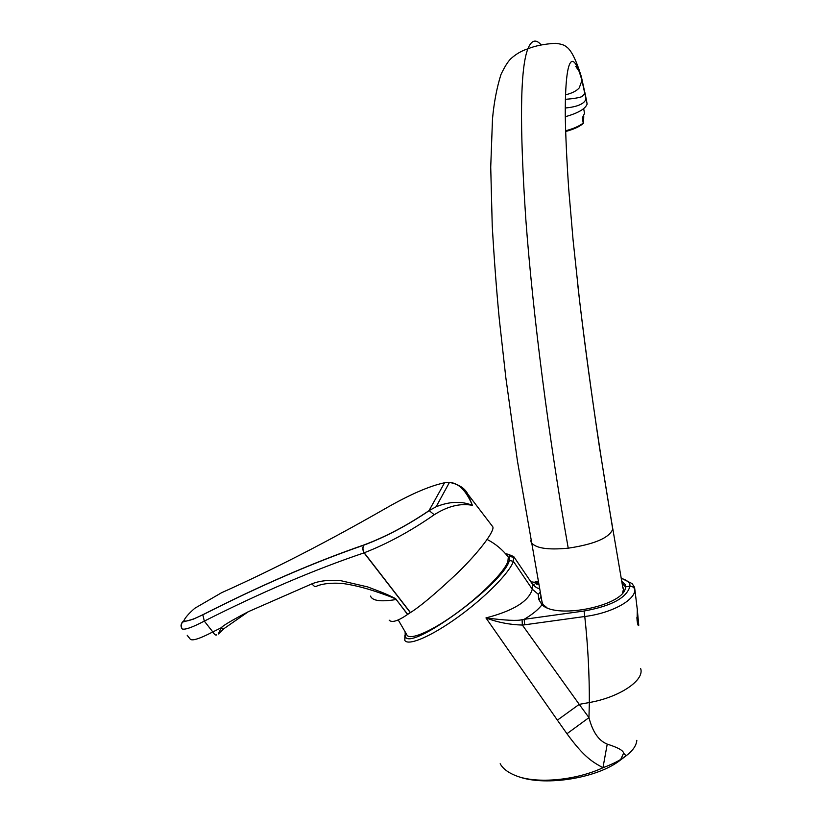 <?xml version="1.0" encoding="UTF-8"?>
<svg xmlns="http://www.w3.org/2000/svg" width="822" height="822" viewBox="0 0 822 822"><rect width="100%" height="100%" fill="white"/><g stroke="black" fill="none" stroke-linecap="round" stroke-linejoin="round"><path stroke-width="1.23" d="M565.567 130.811C573.653 128.633 579.541 126.033 583.24 123.023L583.517 123.074C580.363 126.311 574.393 129.126 565.587 131.53M583.517 123.074L583.754 116.457M565.279 116.724C578.092 113.117 585.377 108.894 587.134 104.055L586.117 98.404M565.238 108.011C577.65 106.839 584.617 103.747 586.117 98.732L584.966 92.794M565.341 99.339C573.047 98.753 578.596 97.849 581.997 96.626L584.966 93.163L581.781 78.593M565.454 94.838C571.896 93.307 576.489 90.985 579.253 87.892L581.935 80.474L581.082 75.747M579.109 71.298L575.749 66.397M577.332 281.021C585.767 356.789 598.878 447.445 612.482 526.943L612.729 529.214C609.194 537.937 594.368 544.256 568.228 548.182C547.175 550.175 534.793 548.13 531.094 542.047L530.807 540.506M622.367 593.227L623.579 589.076L622.716 592.806M622.624 586.466L623.579 589.076M541.893 601.324L542.91 604.406L545.808 607.057M546.938 607.663L542.417 604.098L541.575 599.577M541.236 44.984C535.893 38.726 531.433 40.011 527.878 48.827L527.878 48.827C520.151 68.318 519.473 125.252 525.844 219.628C532.81 313.264 548.839 438.825 568.228 548.182M539.273 599.68L540.999 596.382M622.079 583.271L625.429 586.805C626.364 605.033 557.111 619.952 541.996 604.776L538.646 599.228L538.297 594.316L540.229 592.169M621.709 581.103L625.162 584.483L625.429 586.816L629.94 586.312C626.744 597.82 611.455 606.061 584.072 611.013L524.138 619.326C532.327 614.476 538.276 609.626 541.996 604.776M531.063 582.11L532.389 584.062L532.276 589.21L538.297 594.316M508.232 554.264L513.729 556.586L532.389 584.062C535.821 587.545 538.194 588.901 539.489 588.141M538.883 584.781L533.098 582.027L530.94 581.935M535.441 581.884L538.318 581.668M538.626 583.394L534.947 581.986L538.307 581.627M513.729 556.586L513.38 561.323L532.276 589.21C528.906 601.201 513.473 610.777 485.956 617.928C497.392 622.305 509.527 624.689 522.36 625.059L524.703 624.812L524.138 619.326L522.073 619.675C517.511 621.011 505.479 620.425 485.956 617.928L557.378 720.144M537.835 584.103L536.304 584.247L536.047 583.178M534.156 584.37L532.584 584.329M505.54 553.72L508.232 554.264L509.558 555.508L509.373 560.47C503.681 583.784 408.945 652.596 405.267 636.341L405.133 632.385M509.373 560.47L513.38 561.323C509.753 572.492 485.34 597.317 458.265 616.88C431.18 636.516 407.794 646.441 404.753 640.256L404.886 635.221M500.177 763.741C503.27 769.361 509.671 773.769 519.35 776.954C546.424 786.428 597.913 777.982 620.435 760.052L626.117 755.798C632.786 750.743 636.362 745.585 636.834 740.324M620.435 760.052L623.621 753.199C623.343 750.517 617.877 747.486 607.232 744.126C598.714 740.735 592.621 731.909 588.963 717.627L579.222 704.362L589.343 702.533L588.963 717.627L566.954 733.727C584.648 758.007 592.878 762.015 602.958 767.748C577.373 779.698 540.742 783.674 519.35 776.944M566.954 733.727L557.378 720.154L579.222 704.362L522.36 625.059L522.073 619.675M524.703 624.802L584.771 616.51C611.219 613.243 634.738 600.522 634.892 589.939C634.276 587.483 632.621 586.271 629.94 586.312C630.361 582.86 627.463 580.219 621.237 578.359M621.206 578.185L632.087 583.589L634.563 587.319L634.892 589.939M637.697 613.839L638.766 625.337C638.252 626.261 637.687 624.607 637.081 620.384L637.307 608.722L637.697 613.839M623.621 753.199L626.117 755.798L620.435 759.61C616.192 762.23 610.366 764.953 602.958 767.748L607.232 744.126M507.153 555.61L508.294 557.049L507.904 561.447C504.379 571.989 480.952 595.673 455.398 614.003C429.834 632.416 408.39 641.068 406.654 634.42L398.156 619.829M491.916 525.648L492.789 526.789C494.978 530.817 479.154 551.922 457.988 572.533C436.359 592.939 420.515 606.276 410.466 612.554L407.578 614.466C397.971 621.052 391.837 622.953 389.186 620.178M492.789 526.789L467.862 494.186L472.403 505.335C460.402 503.033 447.682 506.177 434.242 514.747C410.63 531.156 387.285 543.835 364.208 552.785L410.466 612.554M370.496 596.094C372.407 600.851 380.915 602.002 396.019 599.536C396.42 599.022 391.837 597.101 382.281 593.772C376.753 591.902 361.68 586.25 342.784 583.486C331.852 582.675 323.262 583.507 317.004 585.994C315.473 587.175 313.819 586.435 312.041 583.795L248.398 611.66C231.999 620.25 222.926 625.624 221.19 627.772L212.826 631.933C198.873 639.167 191.238 641.437 189.933 638.745L187.19 635.262M355.854 547.771L356.594 547.658M434.242 514.747L429.207 510.647C407.126 525.566 385.384 537.054 363.982 545.099L363.982 545.099C362.543 547.185 362.615 549.754 364.208 552.785L364.064 552.867C314.764 569.492 261.509 592.241 204.308 621.103C192.43 627.361 185.053 629.971 182.176 628.953C180.676 626.724 180.737 624.453 182.35 622.151L183.779 620.887C185.084 617.754 188.772 613.541 194.824 608.249L221.57 592.724C272.986 569.728 327.577 541.667 385.354 508.561L385.703 508.356C409.88 494.495 429.505 485.966 444.568 482.771L449.449 482.411C458.491 482.894 466.146 490.529 472.403 505.335C461.419 500.927 449.315 501.41 436.102 506.794L429.002 510.657C407.188 525.433 385.6 536.838 364.218 544.863C314.415 562.053 260.636 585.336 202.9 614.692C192.697 619.747 186.327 621.812 183.779 620.887L181.487 623.333L181.159 626.631M407.578 614.466L396.163 599.464C396.687 598.981 392.238 596.721 382.805 592.693L367.711 586.929L340.308 580.568C328.697 579.798 319.275 580.866 312.041 583.795M248.398 611.66L223.82 628.738L221.19 627.772L218.303 633.998M223.748 628.809L221.118 627.895M216.761 634.779C215.857 635.653 214.552 634.707 212.826 631.933L204.308 621.103L202.829 614.815L193.355 619.141L182.35 622.151L181.015 625.326L181.837 628.47M637.399 622.696L636.906 617.538M637.276 621.946L636.937 618.288M583.671 108.679L584.545 113.395L582.295 117.947L583.24 123.023M587.134 104.055L581.935 80.474C573.838 51.087 565.146 50.717 565.259 114.607C565.577 134.592 566.718 159.324 568.69 188.813L573.078 240.014L579.572 300.677C584.987 345.6 591.604 394.385 599.433 447.034L612.729 529.214M640.626 668.492C644.962 680.133 619.572 697.303 589.343 702.533C589.425 674.03 587.905 645.362 584.771 616.51L584.072 611.013M448.504 482.35L444.568 482.771L429.002 510.657L436.102 506.794L449.449 482.411C458.676 484.209 464.81 488.134 467.862 494.186M410.332 612.647L364.064 552.867C362.461 549.836 362.43 547.247 363.961 545.109L363.961 545.109C314.158 562.279 260.451 585.511 202.829 614.815L202.9 614.692M407.712 614.383L396.163 599.464M223.676 628.881L218.95 633.546M622.912 588.162L612.78 528.71M542.212 603.06L517.408 460.823L505.818 377.555L499.324 319.439C496.56 290.926 494.197 259.66 492.234 225.639L490.724 167.185L492.491 118.954C493.981 102.565 496.807 87.749 500.968 74.483C504.636 66.788 507.955 61.506 510.904 58.66C516.154 53.944 521.806 50.666 527.878 48.827C535.04 45.847 544.154 44.008 555.22 43.309C560.686 43.854 564.313 44.963 566.101 46.628C570.807 49.443 575.719 58.917 580.835 75.038M625.162 584.483L625.48 586.363M513.914 557.254L509.917 556.586M404.753 640.256L405.267 636.341M634.913 589.826L637.194 608.732M487.169 539.479C495.532 543.815 502.571 549.671 508.294 557.049"/></g></svg>
